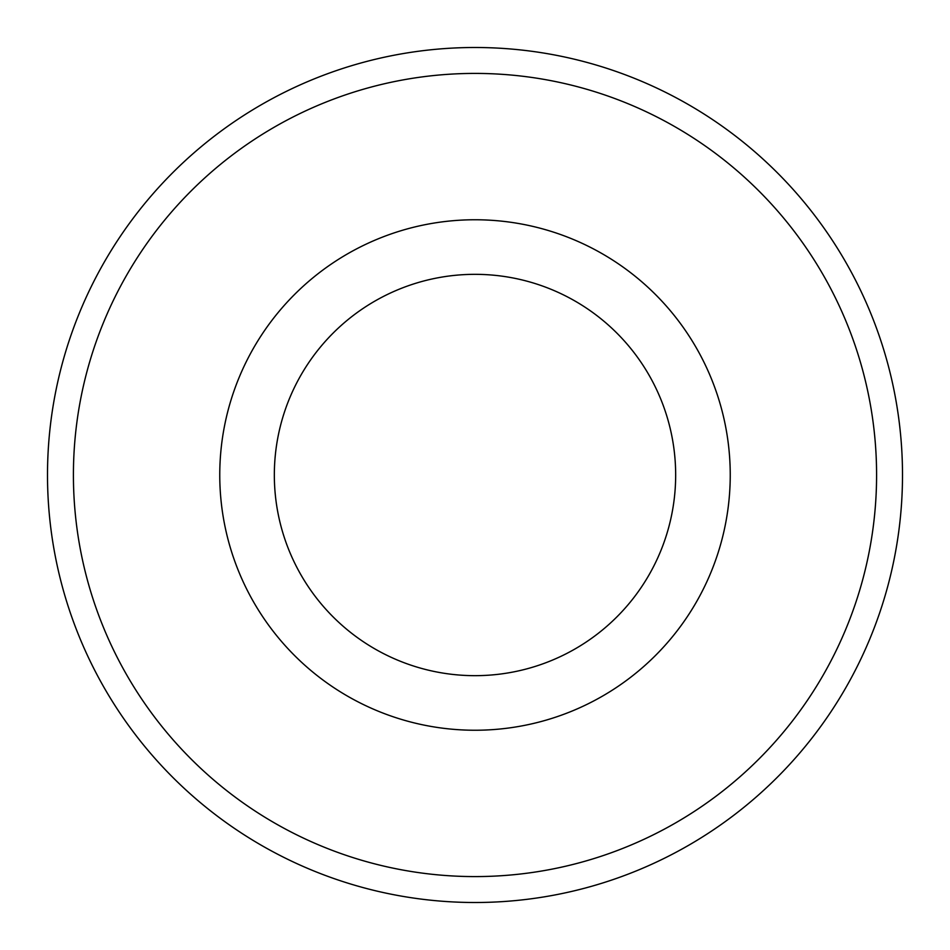 <?xml version="1.0" encoding="UTF-8"?>
<svg xmlns="http://www.w3.org/2000/svg" width="950" height="950" viewBox="0 0 950 950"><rect width="100%" height="100%" fill="white"/><g stroke="black" fill="none" stroke-linecap="round" stroke-linejoin="round"><path stroke-width="1.43" d="M902.5 475A427.5 427.5 0 0 1 475 902.5A427.5 427.5 0 0 1 47.5 475A427.5 427.5 0 0 1 475 47.5A427.5 427.5 0 0 1 902.5 475M876.589 475A401.589 401.589 0 0 1 475 876.589A401.589 401.589 0 0 1 73.411 475A401.589 401.589 0 0 1 475 73.411A401.589 401.589 0 0 1 876.589 475M274.336 475A200.664 200.664 0 0 1 475 274.336A200.664 200.664 0 0 1 675.664 475A200.664 200.664 0 0 1 475 675.664A200.664 200.664 0 0 1 274.336 475M219.759 475A255.241 255.241 0 0 1 475 219.759A255.241 255.241 0 0 1 730.241 475A255.241 255.241 0 0 1 475 730.241A255.241 255.241 0 0 1 219.759 475"/></g></svg>
